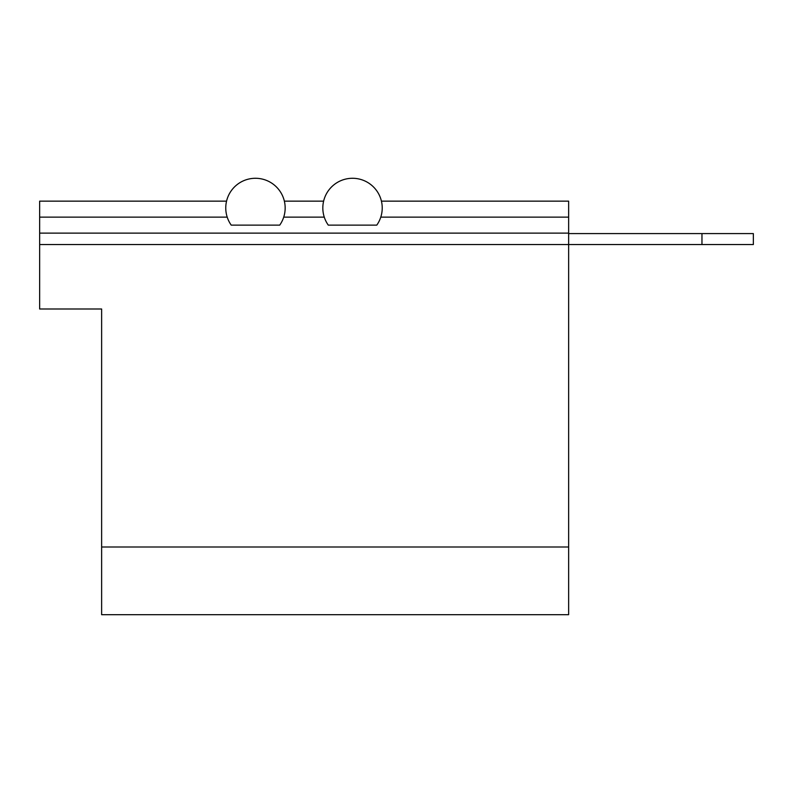 <?xml version="1.0" encoding="UTF-8"?>
<svg xmlns="http://www.w3.org/2000/svg" width="793" height="793" viewBox="0 0 793 793"><rect width="100%" height="100%" fill="white"/><g stroke="black" fill="none" stroke-linecap="round" stroke-linejoin="round"><path stroke-width="1.19" d="M328.282 225.123A29.688 29.688 0 0 1 372.304 185.84A29.688 29.688 0 0 1 376.784 225.123L328.282 225.123M284.36 201.144L323.643 201.144M701.964 244.541L701.964 233.588L753.35 233.588L753.35 244.541L39.65 244.541L39.65 233.122L568.64 233.122L568.64 201.144L381.423 201.144M283.725 217.133L324.287 217.133M279.721 225.123L231.219 225.123A29.688 29.688 0 0 1 275.24 185.84A29.688 29.688 0 0 1 279.721 225.123M39.65 233.122L39.65 217.133L227.224 217.133M380.789 217.133L568.64 217.133M701.964 233.588L568.64 233.588M39.65 244.541L39.65 309.002L101.633 309.002L101.633 547.001L568.64 547.001L568.64 233.122M568.64 547.001L568.64 614.694L101.633 614.694L101.633 547.001M39.65 217.133L39.65 201.144L226.58 201.144"/></g></svg>
